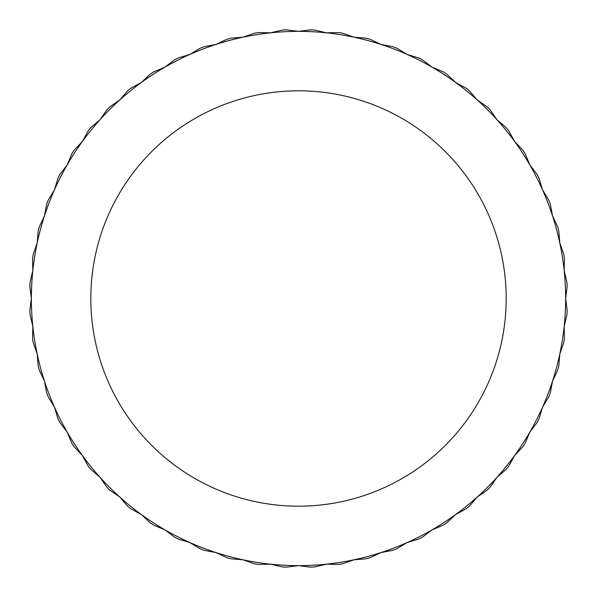 <?xml version="1.0" encoding="UTF-8"?>
<svg xmlns="http://www.w3.org/2000/svg" width="597" height="597" viewBox="0 0 597 597"><rect width="100%" height="100%" fill="white"/><g stroke="black" fill="none" stroke-linecap="round" stroke-linejoin="round"><path stroke-width="0.9" d="M298.5 31.365A267.135 267.135 0 0 1 565.635 298.5A267.135 267.135 0 0 1 298.5 565.635A267.135 267.135 0 0 1 31.365 298.5A267.135 267.135 0 0 1 298.5 31.365L286.53 29.85A268.919 268.919 0 0 0 282.329 30.074L270.575 32.828L258.508 32.574A268.919 268.919 0 0 0 254.352 33.231L242.957 37.201L230.935 38.208A268.919 268.919 0 0 0 226.867 39.298L215.95 44.439L204.099 46.7A268.919 268.919 0 0 0 200.167 48.208L189.846 54.461L178.294 57.946A268.919 268.919 0 0 0 174.54 59.857L164.929 67.155L153.81 71.827A268.919 268.919 0 0 0 150.28 74.118L141.482 82.386L130.907 88.192A268.919 268.919 0 0 0 127.639 90.841L119.751 99.983L109.841 106.863A268.919 268.919 0 0 0 106.863 109.841L99.983 119.751L90.841 127.639A268.919 268.919 0 0 0 88.192 130.907L82.386 141.482L74.118 150.28A268.919 268.919 0 0 0 71.827 153.81L67.155 164.929L59.857 174.54A268.919 268.919 0 0 0 57.946 178.294L54.461 189.846L48.208 200.167A268.919 268.919 0 0 0 46.7 204.099L44.439 215.95L39.298 226.867A268.919 268.919 0 0 0 38.208 230.935L37.201 242.957L33.231 254.352A268.919 268.919 0 0 0 32.574 258.508L32.828 270.575L30.074 282.329A268.919 268.919 0 0 0 29.85 286.53L31.365 298.5L29.85 310.47A268.919 268.919 0 0 0 30.074 314.671L32.828 326.425L32.574 338.492A268.919 268.919 0 0 0 33.231 342.648L37.201 354.043L38.208 366.065A268.919 268.919 0 0 0 39.298 370.133L44.439 381.05L46.7 392.901A268.919 268.919 0 0 0 48.208 396.833L54.461 407.154L57.946 418.706A268.919 268.919 0 0 0 59.857 422.46L67.155 432.071L71.827 443.19A268.919 268.919 0 0 0 74.118 446.72L82.386 455.518L88.192 466.093A268.919 268.919 0 0 0 90.841 469.361L99.983 477.249L106.863 487.159A268.919 268.919 0 0 0 109.841 490.137L119.751 497.017L127.639 506.159A268.919 268.919 0 0 0 130.907 508.808L141.482 514.614L150.28 522.882A268.919 268.919 0 0 0 153.81 525.173L164.929 529.845L174.54 537.143A268.919 268.919 0 0 0 178.294 539.054L189.846 542.539L200.167 548.792A268.919 268.919 0 0 0 204.099 550.3L215.95 552.561L226.867 557.702A268.919 268.919 0 0 0 230.935 558.792L242.957 559.799L254.352 563.769A268.919 268.919 0 0 0 258.508 564.426L270.575 564.172L282.329 566.926A268.919 268.919 0 0 0 286.53 567.15L298.5 565.635L310.47 567.15A268.919 268.919 0 0 0 314.671 566.926L326.425 564.172L338.492 564.426A268.919 268.919 0 0 0 342.648 563.769L354.043 559.799L366.065 558.792A268.919 268.919 0 0 0 370.133 557.702L381.05 552.561L392.901 550.3A268.919 268.919 0 0 0 396.833 548.792L407.154 542.539L418.706 539.054A268.919 268.919 0 0 0 422.46 537.143L432.071 529.845L443.19 525.173A268.919 268.919 0 0 0 446.72 522.882L455.518 514.614L466.093 508.808A268.919 268.919 0 0 0 469.361 506.159L477.249 497.017L487.159 490.137A268.919 268.919 0 0 0 490.137 487.159L497.017 477.249L506.159 469.361A268.919 268.919 0 0 0 508.808 466.093L514.614 455.518L522.882 446.72A268.919 268.919 0 0 0 525.173 443.19L529.845 432.071L537.143 422.46A268.919 268.919 0 0 0 539.054 418.706L542.539 407.154L548.792 396.833A268.919 268.919 0 0 0 550.3 392.901L552.561 381.05L557.702 370.133A268.919 268.919 0 0 0 558.792 366.065L559.799 354.043L563.769 342.648A268.919 268.919 0 0 0 564.426 338.492L564.172 326.425L566.926 314.671A268.919 268.919 0 0 0 567.15 310.47L565.635 298.5L567.15 286.53A268.919 268.919 0 0 0 566.926 282.329L564.172 270.575L564.426 258.508A268.919 268.919 0 0 0 563.769 254.352L559.799 242.957L558.792 230.935A268.919 268.919 0 0 0 557.702 226.867L552.561 215.95L550.3 204.099A268.919 268.919 0 0 0 548.792 200.167L542.539 189.846L539.054 178.294A268.919 268.919 0 0 0 537.143 174.54L529.845 164.929L525.173 153.81A268.919 268.919 0 0 0 522.882 150.28L514.614 141.482L508.808 130.907A268.919 268.919 0 0 0 506.159 127.639L497.017 119.751L490.137 109.841A268.919 268.919 0 0 0 487.159 106.863L477.249 99.983L469.361 90.841A268.919 268.919 0 0 0 466.093 88.192L455.518 82.386L446.72 74.118A268.919 268.919 0 0 0 443.19 71.827L432.071 67.155L422.46 59.857A268.919 268.919 0 0 0 418.706 57.946L407.154 54.461L396.833 48.208A268.919 268.919 0 0 0 392.901 46.7L381.05 44.439L370.133 39.298A268.919 268.919 0 0 0 366.065 38.208L354.043 37.201L342.648 33.231A268.919 268.919 0 0 0 338.492 32.574L326.425 32.828L314.671 30.074A268.919 268.919 0 0 0 310.47 29.85L298.5 31.365M90.811 298.5A207.689 207.689 0 0 1 298.5 90.811A207.689 207.689 0 0 1 506.189 298.5A207.689 207.689 0 0 1 298.5 506.189A207.689 207.689 0 0 1 90.811 298.5"/></g></svg>
